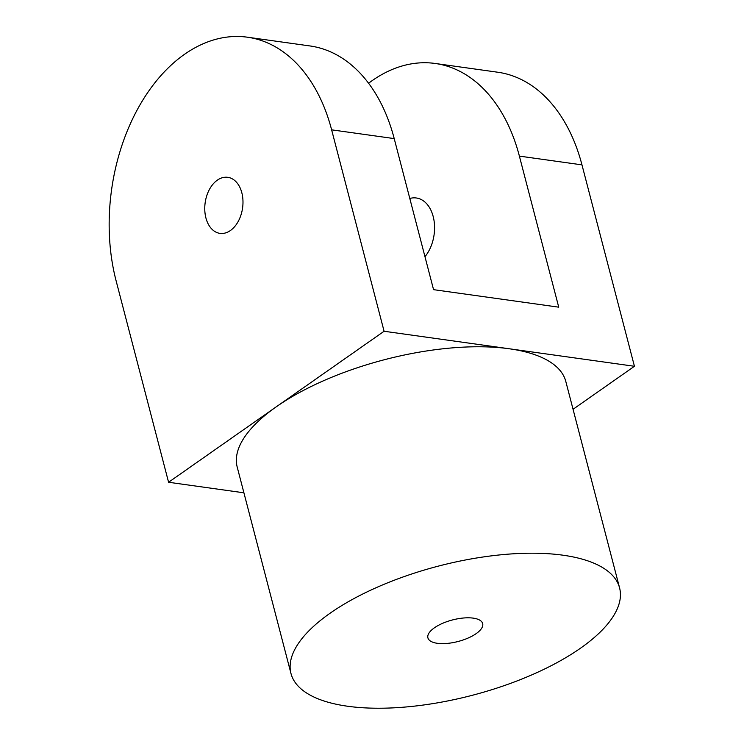 <?xml version="1.0" encoding="UTF-8"?>
<svg xmlns="http://www.w3.org/2000/svg" width="744" height="744" viewBox="0 0 744 744"><rect width="100%" height="100%" fill="white"/><g stroke="black" fill="none" stroke-linecap="round" stroke-linejoin="round"><path stroke-width="1.12" d="M409.805 198.462A33.954 22.673 98 0 1 416.333 197.988A33.954 22.673 98 0 1 434.087 220.977A33.954 22.673 98 0 1 424.973 256.689M217.313 180.169A28.3 18.898 98 0 1 227.794 177.323A28.3 18.898 98 0 1 242.581 207.967A28.3 18.898 98 0 1 219.954 233.374A28.3 18.898 98 0 1 204.805 210.533A28.3 18.898 98 0 1 217.313 180.169M368.578 83.263A169.781 113.367 98 0 1 435.156 63.463A169.781 113.367 98 0 1 519.386 156.11L558.735 307.17L433.557 289.658L394.208 138.598A169.781 113.367 -82 0 0 309.978 45.951L247.399 37.2A169.781 113.367 -82 0 0 137.147 109.963A169.781 113.367 -82 0 0 116.12 280.851L168.581 482.261L276.34 406.763A169.781 66.774 -14.6 0 1 509.259 348.769A169.781 66.774 -14.6 0 1 565.812 381.477L619.585 587.918A169.781 66.774 165.4 0 0 504.776 554.438A169.781 66.774 165.4 0 0 330.113 613.205A169.781 66.774 165.4 0 0 290.978 673.515A169.781 66.774 165.4 0 0 472.115 695.342A169.781 66.774 165.4 0 0 619.585 587.918M243.911 492.807L168.581 482.261M435.156 63.463L497.736 72.224A169.781 113.367 98 0 1 581.966 164.861L634.437 366.281L573.057 409.284M290.978 673.515L237.206 467.065A169.781 66.774 -14.6 0 1 276.34 406.763L384.09 331.257L331.629 129.837A169.781 113.367 -82 0 0 247.399 37.2M476.151 633.637A28.3 11.132 -14.6 0 1 447.032 643.43A28.3 11.132 -14.6 0 1 427.902 637.85A28.3 11.132 -14.6 0 1 452.482 619.947A28.3 11.132 -14.6 0 1 482.67 623.584A28.3 11.132 -14.6 0 1 476.151 633.637M384.09 331.257L634.437 366.281M519.386 156.11L581.966 164.861M331.629 129.837L394.208 138.598"/></g></svg>
